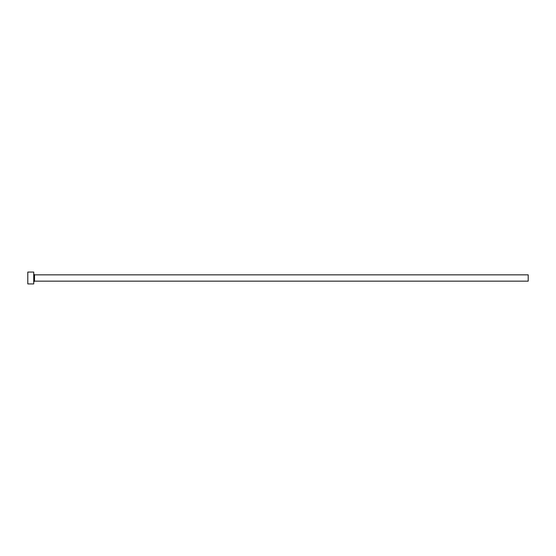 <?xml version="1.0" encoding="UTF-8"?>
<svg xmlns="http://www.w3.org/2000/svg" width="556" height="556" viewBox="0 0 556 556"><rect width="100%" height="100%" fill="white"/><g stroke="black" fill="none" stroke-linecap="round" stroke-linejoin="round"><path stroke-width="0.83" d="M34.528 281.162L34.528 274.838L528.2 274.838L528.2 281.162L34.528 281.162L33.735 281.955M33.735 278L33.735 283.935L27.8 283.935L27.8 272.065L33.735 272.065L33.735 278M34.528 274.838L33.735 274.045"/></g></svg>
